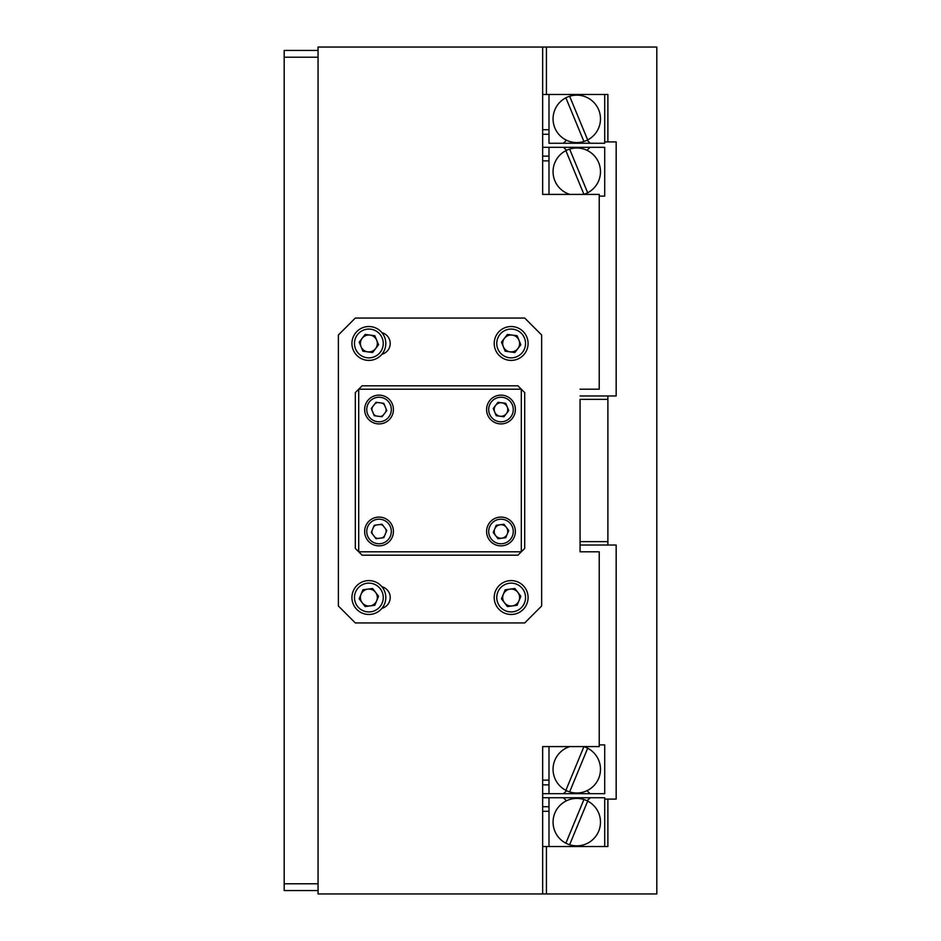 <?xml version="1.0" encoding="UTF-8"?>
<svg xmlns="http://www.w3.org/2000/svg" width="941" height="941" viewBox="0 0 941 941"><rect width="100%" height="100%" fill="white"/><g stroke="black" fill="none" stroke-linecap="round" stroke-linejoin="round"><path stroke-width="1.41" d="M607.886 399.36L580.068 399.36L607.886 399.36L607.886 541.64L580.068 541.64L607.886 541.64M546.427 94.476L607.886 94.476L607.886 141.903L616.167 141.903L616.167 395.973L580.068 395.973L607.886 395.973L607.886 545.027L580.068 545.027L616.167 545.027L616.167 799.097L607.886 799.097L607.886 846.524L546.427 846.524L546.427 893.95L656.818 893.95L656.818 47.05L546.427 47.05L546.427 94.476L542.651 94.476M566.647 150.266L563.424 147.325L548.991 147.325L548.991 194.411L542.651 194.411L542.651 47.05L546.427 47.05M542.651 47.05L318.058 47.05L318.058 893.95L546.427 893.95M542.651 846.524L546.427 846.524M604.71 799.097L607.886 799.097M604.71 141.903L607.886 141.903M355.322 318.058L338.384 334.996L338.384 606.004L355.322 622.942L524.702 622.942L541.64 606.004L541.64 334.996L524.702 318.058L355.322 318.058M381.917 608.333A11.174 11.174 0 0 0 381.917 586.737M381.917 354.263A11.174 11.174 0 0 0 381.917 332.667M504.035 537.911A7.116 7.116 0 0 0 506.423 536.064M508.081 532.065A7.116 7.116 0 0 0 507.681 529.065M505.035 525.631A7.116 7.116 0 0 0 502.247 524.478M497.942 525.043A7.116 7.116 0 0 0 495.554 526.889M493.896 530.889A7.116 7.116 0 0 0 494.296 533.888M496.942 537.323A7.116 7.116 0 0 0 499.73 538.475M502.247 416.522A7.116 7.116 0 0 0 505.035 415.369M507.681 411.935A7.116 7.116 0 0 0 508.081 408.935M506.423 404.936A7.116 7.116 0 0 0 504.035 403.089M499.73 402.525A7.116 7.116 0 0 0 496.942 403.677M494.296 407.112A7.116 7.116 0 0 0 493.896 410.111M495.554 414.111A7.116 7.116 0 0 0 497.942 415.957M382.081 537.911A7.116 7.116 0 0 0 384.469 536.064M386.128 532.065A7.116 7.116 0 0 0 385.728 529.065M383.081 525.631A7.116 7.116 0 0 0 380.293 524.478M375.988 525.043A7.116 7.116 0 0 0 373.601 526.889M371.942 530.889A7.116 7.116 0 0 0 372.342 533.888M374.989 537.323A7.116 7.116 0 0 0 377.776 538.475M380.293 416.522A7.116 7.116 0 0 0 383.081 415.369M385.728 411.935A7.116 7.116 0 0 0 386.128 408.935M384.469 404.936A7.116 7.116 0 0 0 382.081 403.089M377.776 402.525A7.116 7.116 0 0 0 374.989 403.677M372.342 407.112A7.116 7.116 0 0 0 371.942 410.111M373.601 414.111A7.116 7.116 0 0 0 375.988 415.957M368.872 351.934A8.469 8.469 0 0 1 362.708 349.276A11.174 11.174 0 0 0 364.402 351.416M364.402 589.584A11.174 11.174 0 0 0 362.708 591.724A8.469 8.469 0 0 1 376.694 600.77A8.469 8.469 0 0 0 367.755 589.137A8.469 8.469 0 0 0 365.637 605.357A8.469 8.469 0 0 1 362.708 603.346A8.469 8.469 0 0 0 376.694 600.77A8.469 8.469 0 0 0 375.588 592.371M355.322 548.415L355.322 392.585L362.097 385.81L517.926 385.81L521.314 389.198L358.709 389.198L358.709 551.802L521.314 551.802L517.926 555.19L362.097 555.19L355.322 548.415M521.314 551.802L521.314 389.198L524.702 392.585L524.702 548.415L521.314 551.802M542.651 147.325L548.991 147.325L542.651 147.325M542.651 156.135L548.991 156.135M542.651 160.876L548.991 160.876M599.229 196.104L604.71 196.104L604.71 147.325L563.424 147.325M590.172 147.325L586.925 150.278M318.058 890.562L284.182 890.562L284.182 883.787L318.058 883.787M318.058 57.213L284.182 57.213L284.182 50.438L318.058 50.438M284.182 57.213L284.182 883.787M548.991 94.476L548.991 143.255L604.71 143.255L604.71 94.476M542.651 129.705L548.991 129.705L542.651 129.705M590.36 143.255L587.043 140.244M566.541 140.256L563.259 143.255M542.651 134.281L548.991 134.281M580.068 399.36L580.068 551.802L599.229 551.802L599.229 746.589L542.651 746.589L542.651 893.95M376.694 340.23A8.469 8.469 0 0 1 372.107 351.287A8.469 8.469 0 0 0 369.989 335.067A8.469 8.469 0 0 0 361.05 346.7A8.469 8.469 0 0 0 377.341 343.465M362.708 337.654A8.469 8.469 0 0 1 365.637 335.643M599.229 389.198L580.068 389.198L599.229 389.198L599.229 194.411L542.651 194.411M599.229 551.802L580.068 551.802L580.068 541.64M566.647 790.734L563.424 793.675L542.651 793.675L548.991 793.675L548.991 746.589L542.651 746.589M504.682 327.809A16.938 16.938 0 0 1 526.807 336.996A16.938 16.938 0 0 1 517.621 359.121A16.938 16.938 0 0 1 495.495 349.934A16.938 16.938 0 0 1 504.682 327.809A16.938 16.938 0 0 1 526.807 336.996A16.938 16.938 0 0 1 517.621 359.121A16.938 16.938 0 0 0 526.807 336.996A16.938 16.938 0 0 0 504.682 327.809M507.422 334.431L517.115 335.714L520.844 344.747L514.88 352.499L505.188 351.216L501.459 342.183L507.422 334.431M514.386 351.287A8.469 8.469 0 0 1 503.329 346.7A8.469 8.469 0 0 1 507.917 335.643A8.469 8.469 0 0 1 518.973 340.23A8.469 8.469 0 0 1 514.386 351.287M362.403 327.809A16.938 16.938 0 0 1 384.528 336.996A16.938 16.938 0 0 1 375.341 359.121A16.938 16.938 0 0 1 353.216 349.934A16.938 16.938 0 0 1 362.403 327.809A16.938 16.938 0 0 1 384.528 336.996A16.938 16.938 0 0 1 375.341 359.121M365.143 334.431L374.836 335.714L378.564 344.747L372.601 352.499L362.908 351.216L359.18 342.183L365.143 334.431M503.576 415.781A6.775 6.775 0 0 1 494.731 412.111A6.775 6.775 0 0 1 498.401 403.266A6.775 6.775 0 0 1 507.246 406.935A6.775 6.775 0 0 1 503.576 415.781M495.495 396.22A14.397 14.397 0 0 1 514.292 404.03A14.397 14.397 0 0 1 506.481 422.827A14.397 14.397 0 0 1 487.685 415.016A14.397 14.397 0 0 1 495.495 396.22A14.397 14.397 0 0 1 514.292 404.03A14.397 14.397 0 0 1 506.481 422.827M498.001 402.289L505.752 403.324L508.74 410.547L503.976 416.757L496.225 415.722L493.237 408.5L498.001 402.289M373.542 396.22A14.397 14.397 0 0 1 392.338 404.03A14.397 14.397 0 0 1 384.528 422.827A14.397 14.397 0 0 1 365.731 415.016A14.397 14.397 0 0 1 373.542 396.22A14.397 14.397 0 0 1 392.338 404.03A14.397 14.397 0 0 1 384.528 422.827M376.047 402.289L383.799 403.324L386.786 410.547L382.022 416.757L374.271 415.722L371.283 408.5L376.047 402.289M587.678 192.776L569.634 149.101A23.713 23.713 0 0 1 598.688 162.664A23.713 23.713 0 0 1 583.643 194.411M569.905 194.411A23.713 23.713 0 0 1 569.634 149.101M565.87 150.654L583.914 194.328M587.678 139.927L569.634 96.253A23.713 23.713 0 0 1 598.688 109.815A23.713 23.713 0 0 1 583.914 141.479A23.713 23.713 0 0 1 554.861 127.917A23.713 23.713 0 0 1 565.87 97.805L583.914 141.479M565.87 97.805A23.713 23.713 0 0 1 569.634 96.253M362.708 349.276A8.469 8.469 0 0 0 367.755 351.863M604.71 846.524L604.71 797.745L542.651 797.745L548.991 797.745L548.991 846.524M548.991 811.295L542.651 811.295L548.991 811.295M587.043 800.756L590.36 797.745M563.259 797.745L566.541 800.744M548.991 806.719L542.651 806.719M548.991 784.865L542.651 784.865M548.991 780.124L542.651 780.124M599.229 744.896L604.71 744.896L604.71 793.675L590.172 793.675L586.925 790.722M563.424 793.675L590.172 793.675M583.643 746.589A23.713 23.713 0 0 1 583.914 746.672L565.87 790.346A23.713 23.713 0 0 1 569.905 746.589M569.634 791.899L587.678 748.224A23.713 23.713 0 0 1 598.688 778.336A23.713 23.713 0 0 1 565.87 790.346M583.914 746.672A23.713 23.713 0 0 1 587.678 748.224M583.914 799.521L565.87 843.195A23.713 23.713 0 0 1 554.861 813.083A23.713 23.713 0 0 1 587.678 801.073A23.713 23.713 0 0 1 598.688 831.185A23.713 23.713 0 0 1 569.634 844.747L587.678 801.073M569.634 844.747A23.713 23.713 0 0 1 565.87 843.195M517.621 581.879A16.938 16.938 0 0 1 526.807 604.004A16.938 16.938 0 0 1 504.682 613.191A16.938 16.938 0 0 1 495.495 591.066A16.938 16.938 0 0 1 517.621 581.879A16.938 16.938 0 0 1 526.807 604.004A16.938 16.938 0 0 1 504.682 613.191M514.88 588.501L520.844 596.253L517.115 605.286L507.422 606.569L501.459 598.817L505.188 589.784L514.88 588.501M507.917 605.357A8.469 8.469 0 0 1 503.329 594.3A8.469 8.469 0 0 1 514.386 589.713A8.469 8.469 0 0 1 518.973 600.77A8.469 8.469 0 0 1 507.917 605.357M498.401 537.734A6.775 6.775 0 0 1 494.731 528.889A6.775 6.775 0 0 1 503.576 525.219A6.775 6.775 0 0 1 507.246 534.065A6.775 6.775 0 0 1 498.401 537.734M506.481 518.173A14.397 14.397 0 0 1 514.292 536.97A14.397 14.397 0 0 1 495.495 544.78A14.397 14.397 0 0 1 487.685 525.984A14.397 14.397 0 0 1 506.481 518.173A14.397 14.397 0 0 1 514.292 536.97A14.397 14.397 0 0 1 495.495 544.78M503.976 524.243L508.74 530.453L505.752 537.676L498.001 538.711L493.237 532.5L496.225 525.278L503.976 524.243M384.528 518.173A14.397 14.397 0 0 1 392.338 536.97A14.397 14.397 0 0 1 373.542 544.78A14.397 14.397 0 0 1 365.731 525.984A14.397 14.397 0 0 1 384.528 518.173A14.397 14.397 0 0 1 392.338 536.97A14.397 14.397 0 0 1 373.542 544.78M382.022 524.243L386.786 530.453L383.799 537.676L376.047 538.711L371.283 532.5L374.271 525.278L382.022 524.243M375.341 581.879A16.938 16.938 0 0 1 384.528 604.004A16.938 16.938 0 0 1 362.403 613.191A16.938 16.938 0 0 1 353.216 591.066A16.938 16.938 0 0 1 375.341 581.879A16.938 16.938 0 0 1 384.528 604.004A16.938 16.938 0 0 1 362.403 613.191M365.637 605.357A8.469 8.469 0 0 0 369.989 605.933M372.601 588.501L378.564 596.253L374.836 605.286L365.143 606.569L359.18 598.817L362.908 589.784L372.601 588.501M516.644 356.768A14.397 14.397 0 0 0 524.455 337.972A14.397 14.397 0 0 0 505.658 330.162A14.397 14.397 0 0 0 497.848 348.958A14.397 14.397 0 0 0 516.644 356.768M374.365 356.768A14.397 14.397 0 0 0 382.175 337.972A14.397 14.397 0 0 0 363.379 330.162A14.397 14.397 0 0 0 355.569 348.958A14.397 14.397 0 0 0 374.365 356.768M505.682 420.874A12.28 12.28 0 0 0 512.339 404.83A12.28 12.28 0 0 0 496.295 398.172A12.28 12.28 0 0 0 489.638 414.216A12.28 12.28 0 0 0 505.682 420.874M383.728 420.874A12.28 12.28 0 0 0 390.386 404.83A12.28 12.28 0 0 0 374.342 398.172A12.28 12.28 0 0 0 367.684 414.216A12.28 12.28 0 0 0 383.728 420.874M505.658 610.838A14.397 14.397 0 0 0 524.455 603.028A14.397 14.397 0 0 0 516.644 584.232A14.397 14.397 0 0 0 497.848 592.042A14.397 14.397 0 0 0 505.658 610.838M496.295 542.828A12.28 12.28 0 0 0 512.339 536.17A12.28 12.28 0 0 0 505.682 520.126A12.28 12.28 0 0 0 489.638 526.784A12.28 12.28 0 0 0 496.295 542.828M374.342 542.828A12.28 12.28 0 0 0 390.386 536.17A12.28 12.28 0 0 0 383.728 520.126A12.28 12.28 0 0 0 367.684 526.784A12.28 12.28 0 0 0 374.342 542.828M363.379 610.838A14.397 14.397 0 0 0 382.175 603.028A14.397 14.397 0 0 0 374.365 584.232A14.397 14.397 0 0 0 355.569 592.042A14.397 14.397 0 0 0 363.379 610.838"/></g></svg>
